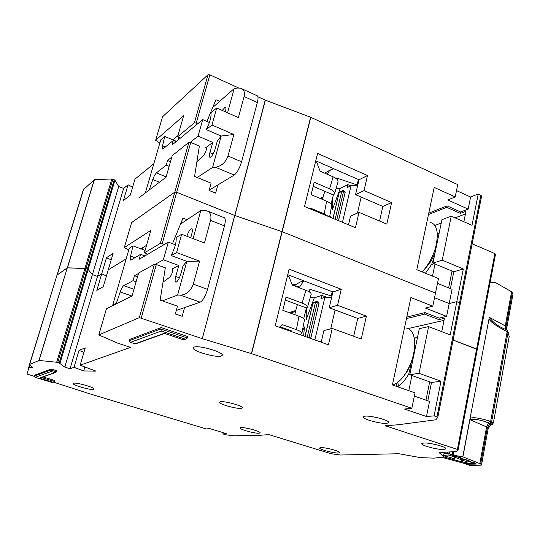 <?xml version="1.0" encoding="UTF-8"?>
<svg xmlns="http://www.w3.org/2000/svg" width="540" height="540" viewBox="0 0 540 540"><rect width="100%" height="100%" fill="white"/><g stroke="black" fill="none" stroke-linecap="round" stroke-linejoin="round"><path stroke-width="0.81" d="M342.86 190.613L341.746 191.41L335.151 219.274M357.75 185.166L351.054 185.666L347.139 187.623L347.841 184.633L340.207 188.48L332.404 209.655L332.465 198.065M344.817 191.417L345.182 192.294L338.492 220.664M330.372 217.282L330.77 216.526L330.689 217.418M350.663 185.861L347.841 184.633M340.207 188.48L336.143 188.278M343.143 190.694L343.507 191.572L336.798 219.956M342.198 190.748L339.188 192.679L343.332 190.654M422.091 271.87L424.332 269.453C432.952 258.356 437.272 246.557 437.292 234.07C436.786 227.239 434.45 223.378 430.299 222.487M427.464 265.862L427.984 265.268C431.285 261.299 433.762 256.574 435.416 251.093M436.577 245.498L436.759 242.278M358.371 179.516L357.109 184.93L357.622 185.146M327.226 174.265L329.562 170.606L333.558 168.629M357.109 184.93L336.508 177.984L336.305 178.659M320.058 198.41L323.15 196.85L324.783 191.302L313.173 186.347M334.625 193.516L337.973 181.98C338.357 180.185 336.737 178.463 333.099 176.816L329.589 188.838C333.241 190.465 334.881 192.152 334.51 193.9L333.369 194.96L331.04 204.059M322.603 199.483L322.934 197.755L320.909 198.767M333.369 194.96L324.783 191.302M323.15 196.85L322.934 197.755M329.569 216.952L331.628 206.057C331.871 204.37 330.203 202.743 326.619 201.184L324.209 213.853L328.496 216.506M329.589 188.838L314.185 182.23L311.141 194.643L326.619 201.184M324.209 213.853L311.033 208.373L310.244 208.913M315.353 162.52L316.96 163.006L320.112 171.167L333.099 176.816M212.726 107.474L234.205 88.587L237.35 88.034L240.509 88.162C243.938 89.519 245.14 92.306 244.114 96.532L238.41 117.599L216.722 107.993L211.997 125.01L233.834 134.501L228.008 156.026C225.626 162.419 221.447 166.165 215.48 167.258L212.585 167.454L197.201 177.505M216.722 107.993L210.938 112.779C211.511 116.627 209.945 122.236 206.253 129.593L221.15 136.026L217.337 141.035L215.21 148.75C213.982 152.746 212.504 155.527 210.789 157.086L210.121 157.369C209.21 157.208 209.135 155.642 209.898 152.672L212.74 142.391L198.072 136.127L202.709 119.603L209.385 122.506M242.163 88.918L256.831 95.614C258.248 95.891 258.417 98.192 257.351 102.533L241.562 161.777C239.564 168.325 237.114 172.753 234.205 175.068L209.156 190.215M176.459 141.345L164.734 136.411L162.554 145.807C162.095 147.933 162.162 149.026 162.776 149.087L173.32 140.441L171.997 145.051L202.709 119.603M173.32 140.441L176.128 141.622M178.99 137.403L178.484 139.671M159.496 182.203L152.786 179.516L149.209 190.006M169.155 166.34L166.226 165.145L156.35 172.935L166.138 176.884M198.072 136.127L190.37 142.276M171.801 157.1L167.562 160.488L170.485 161.69M206.489 148.102L205.659 147.751L212.74 142.391M205.659 147.751L206.078 147.569C206.827 149.303 206.03 151.902 203.681 155.372L196.898 161.723M222.257 110.444L225.254 107.075C226.105 107.231 226.166 108.702 225.45 111.49L225.362 111.821M164.734 136.411L160.778 139.84L145.334 192.949M152.786 179.516C153.961 176.249 155.149 174.056 156.35 172.935M166.226 165.145L167.562 160.488M221.15 136.026L233.834 134.501M211.997 125.01L206.253 129.593M234.205 88.587L227.57 112.799M173.691 140.177L174.076 138.827M221.218 135.972L212.585 167.454M132.604 187.211L128.075 184.795L123.62 188.44L118.706 186.516L114.953 180.198L111.854 178.983L94.412 179.624L83.531 189.567L56.95 275.279M153.839 163.694L134.98 179.138L130.255 195.183L123.41 200.549L128.075 184.795M238.552 87.932L209.837 74.837L208.008 74.736L162.547 116.761M414.349 396.11L429.536 401.382L426.499 416.522L404.433 409.037L411.851 408.287L415.024 392.843L392.425 384.966L410.906 297.554L432.803 306.166L435.49 293.085L281.968 231.626L435.49 293.085L438.467 278.552L416.799 269.71L434.201 187.434L455.213 196.918L457.745 184.585L310.784 117.322L265.39 100.163L257.911 96.761M456.509 190.6L470.596 197.006L468.167 209.122L447.721 199.962L455.213 196.918M481.613 196L460.364 303.359L481.613 196L478.244 193.968L470.596 197.006M53.609 382.178L90.146 393.937L206.307 428.942L209.763 428.598L226.442 433.634L222.872 433.937L226.382 434.889L233.82 435.82L260.658 435.233L268.886 434.606L330.838 453.647L340.16 455.018L398.972 453.742L420.134 457.576L433.951 458.156L442.955 457.063L443.421 456.476L439.034 452.547L456.28 451.555L458.116 449.861L457.414 449.435L494.87 253.597L472.156 243.79M494.87 253.597L495.504 254.225L477.299 349.441M304.526 206.537L355.462 227.718L359.006 212.341L386.829 224.127L391.615 202.595L364.027 190.593L367.497 175.527L317.588 153.434L304.526 206.537M437.481 283.372L452.061 289.278L449.192 303.541L434.538 297.709L449.192 303.541L446.614 316.379L425.338 308.057L432.803 306.166M450.414 288.617L453.803 271.789L463.327 268.967L456.827 301.631L449.192 303.541L456.827 301.631L460.35 303.413L456.827 301.631L450.212 334.868L428.612 326.599L419.026 373.309L440.998 381.193L434.093 415.868L426.499 416.522M265.39 100.163L234.88 215.528L281.968 231.626L234.691 215.46L176.688 192.308L174.825 192.125L131.625 222.615M131.618 222.568L124.315 247.563L128.75 249.993M123.62 188.44L97.483 276.406L101.709 273.827L106.441 275.974L101.709 273.827L106.488 257.681L113.103 253.375L108.25 269.825L126.164 258.883L108.25 269.825L103.282 286.686L96.808 290.372L101.709 273.827L97.483 276.406L92.401 274.617L97.483 276.406L70.052 368.746L74.007 367.349L79.036 350.379L83.95 352.283M64.78 367.112L92.401 274.617L88.148 269.48L85.975 268.569L87.406 269.075L59.204 362.948L64.78 367.112L70.052 368.746M57.726 362.482L85.975 268.569L67.284 267.853L39.096 360.45L56.666 362.252L59.204 362.948M38.954 360.45L67.284 267.853L56.99 275.191L29.666 364.412L39.096 360.45M56.943 275.312L29.666 364.412M476.624 348.982L453.107 340.025L477.299 349.508L458.129 449.8M114.953 180.198L88.148 269.48L92.401 274.617L118.706 186.516M106.488 257.681L111.186 259.882M217.85 184.957L215.636 193.124L209.088 190.465L211.073 183.181L194.582 176.438L199.361 146.056L190.769 142.418L188.919 142.27L172.213 155.655L166.03 177.248L138.854 197.863M411.851 408.287L251.606 353.666L202.318 338.675L265.207 100.089M197.937 123.552L194.447 122.715L177.606 136.816L180.468 138.031M219.652 101.385L215.939 99.725L206.935 121.439M310.608 117.254L251.417 353.606M310.784 117.322L251.606 353.666M431.642 264.512L434.147 257.216M478.244 193.968L472.007 225.315L451.264 216.169L442.24 260.165L463.327 268.967M442.24 260.165L432.918 263.135L453.803 271.789M432.918 263.135L441.929 219.713L451.264 216.169M463.887 221.731L465.986 211.282L460.397 213.401L446.729 207.333L428.463 214.556M348.516 224.829L350.548 216.122L359.006 212.341M315.772 160.826L358.999 179.793L355.536 194.663L382.846 206.442L379.566 221.049M382.846 206.442L391.615 202.595M432.5 276.115L435.004 263.999M434.255 263.689L431.507 264.56L425.432 273.233M448.639 287.894L452.034 271.053M434.795 225.464L441.234 223.054M455.092 217.856L465.446 213.968M437.312 234.36L439.182 232.956M177.606 136.816L183.654 115.702L155.696 140.218L159.833 143.08M177.964 135.56L172.874 139.84M358.999 179.793L367.497 175.527M355.536 194.663L364.027 190.593M428.76 213.151L447.032 205.888L460.688 211.964L460.397 213.401M468.167 209.122L460.688 211.964M447.032 205.888L446.729 207.333M467.161 461.619L467.235 462.179C466.823 462.564 465.197 462.51 462.341 462.011L462.719 460.013M473.094 462.436L470.867 462.226L465.993 459.965L460.431 458.447L460.478 457.697M456.854 456.509L454.599 456.334L451.872 455.261L452.817 451.751M452.183 455.051L449.341 453.931L444.11 453.269M443.711 455.348L448.652 454.923L467.107 461.902M462.341 462.011L443.381 456.827M473.054 462.645L474.714 463.597L465.588 463.772L441.909 457.346M456.806 456.752L460.411 458.035M455.848 457.529L453.857 458.723L443.684 455.476M461.484 462.004L461.916 459.722M444.643 456.091L445.709 456.199L445.358 455.274M455.531 457.414L453.857 458.723M454.943 457.198L453.735 458.494L445.709 456.199L446.256 455.213M316.703 301.55L315.461 302.441L307.26 337.088L310.838 337.979L310.682 338.465M331.628 297.405L324.857 297.351L321.003 298.579L321.752 295.407L314.253 297.844L306.214 319.633L306.322 308.165M318.506 341.253L321.334 341.644M318.668 302.258L319.005 303.332L310.838 337.979M302.299 331.223L304.479 326.93L303.608 335.941M326.207 297.094L321.752 295.407M314.253 297.844L310.298 297.446M319.005 303.332L316.251 302.427L316.852 301.543L317.257 302.677L308.914 337.831M300.8 334.172L300.469 334.82M316.035 301.658L313.895 302.339L312.95 303.23L316.251 302.427M392.769 385.088C396.637 383.785 400.451 380.592 404.21 375.496C411.824 364.102 415.28 352.357 414.572 340.247C413.613 332.795 410.798 328.705 406.134 327.989M404.21 375.496L407.275 371.291L412.925 359.492M414.153 353.558L414.376 349.508M332.242 291.715L331.256 295.94L331.911 296.19M299.619 287.894L300.233 285.836L303.872 280.874M331.256 295.94L309.886 289.332L309.157 291.809M303.669 280.8L299.585 282.285L294.253 285.863M292.194 284.843L295.502 284.364M289.042 312.586L295.704 310.514L297.432 304.594L285.309 300.105M307.571 306.902L311.162 294.462C311.411 293.132 309.643 291.728 305.863 290.257L302.137 303.075C305.937 304.533 307.719 305.897 307.49 307.179L306.396 307.908L303.716 318.681M299.572 334.496L301.86 333.504C302.009 332.336 300.186 331.06 296.406 329.663L282.636 324.729L279.261 327.247M279.936 326.74L291.715 330.953L290.54 331.276M294.847 314.705L295.468 311.479L290.344 313.065M306.396 307.908L297.432 304.594M295.704 310.514L295.468 311.479M301.921 333.194L304.398 320.173C304.553 318.951 302.744 317.628 298.978 316.217L296.406 329.663M302.137 303.075L286.045 297.094L282.812 310.311L298.978 316.217M287.354 276.345L289.035 276.75L292.302 285.127L305.863 290.257M180.556 224.026L200.765 210.566L205.943 210.445C210.188 211.862 211.734 215.183 210.573 220.408L204.464 242.987L181.663 234.279L176.594 252.538L199.557 261.103L193.306 284.189C190.796 290.979 186.529 294.638 180.515 295.171L177.606 295.056L162.452 300.888M181.663 234.279L176.162 237.519C176.513 242.345 174.839 248.353 171.133 255.542L186.793 261.347L183.06 265.727L180.792 273.989C179.489 278.222 178.018 280.908 176.364 282.056L176.033 282.157C174.919 281.988 174.818 280.098 175.723 276.473L178.76 265.478L163.364 259.814L168.325 242.123L175.412 244.796M208.015 211.268L223.756 217.505C225.511 217.789 225.754 220.577 224.478 225.869L207.556 289.352C205.45 296.285 203 300.557 200.191 302.171L176.283 310.466M175.48 244.539L175.075 244.667M145.091 250.378L132.989 245.909L130.592 256.122C130.019 258.734 130.1 260.071 130.842 260.132L140.603 254.347L139.192 259.254L168.325 242.123M140.603 254.347L144.869 255.913M131.989 296.055L120.204 291.951L116.37 303.21L117.072 303.453M136.114 281.745L133.049 280.658L123.734 285.667L133.961 289.258M163.364 259.814L155.264 264.263M138.476 273.49L134.474 275.697L137.531 276.784M172.658 269.183L172.017 268.954L178.76 265.478M172.017 268.954L172.233 268.88C173.131 270.877 172.348 273.638 169.877 277.148L163.026 282.157M186.84 236.257C188.366 231.876 189.911 229.379 191.471 228.771C192.51 228.926 192.605 230.702 191.754 234.097L190.748 237.749M132.989 245.909L129.242 248.285L112.752 305.019L116.37 303.21M120.204 291.951C121.419 288.576 122.594 286.484 123.734 285.667M133.049 280.658L134.474 275.697M186.793 261.347L199.557 261.103M176.594 252.538L171.133 255.542M200.765 210.566L193.07 238.633M142.337 249.359L142.844 247.61M112.752 305.019L113.103 305.424M186.853 261.32L177.606 295.056M443.657 449.462L445.878 448.862C447.336 447.147 430.043 442.537 423.86 443.002L421.787 443.59C420.41 445.318 437.292 449.834 443.657 449.462M386.741 423.34L388.699 422.678C390.461 420.653 371.142 415.334 364.973 416.164L363.177 416.812C361.523 418.858 380.356 424.062 386.741 423.34M338.371 453.026L339.667 452.682C340.902 451.447 325.391 447.262 320.875 447.626L319.666 447.971C318.506 449.219 333.713 453.33 338.371 453.026M259.146 433.208L260.084 432.898C261.441 431.608 244.87 427.039 240.901 427.613L240.037 427.916C238.768 429.226 255.022 433.714 259.146 433.208M241.34 408.328L242.305 407.93C244.026 406.242 224.802 400.788 220.448 401.746L219.578 402.131C217.971 403.846 236.783 409.192 241.34 408.328M93.677 389.374L94.055 389.164C95.702 387.767 76.181 382.124 73.514 383.252L73.197 383.44C71.665 384.878 90.821 390.413 93.677 389.374M221.076 356.076L222.156 355.455C224.863 352.647 199.53 345.006 194.197 347.065L193.266 347.639C190.748 350.507 215.419 357.959 221.076 356.076M94.264 179.665L67.284 267.853L57.233 274.934L83.531 189.567M56.666 362.252L84.942 268.353L67.426 267.833L94.412 179.624M188.919 142.27L174.825 192.125L131.645 222.527M202.318 338.675L234.691 215.46L176.688 192.308L162.216 243.601L160.333 243.385L144.369 252.916L147.811 254.185M437.798 417.319L460.35 303.413L437.805 417.339M275.191 325.796L328.455 344.81L332.235 328.435L361.28 339.039L366.377 316.136L337.574 305.282L341.267 289.251L289.116 269.183L275.191 325.796M427.822 400.788L431.507 382.489L440.998 381.193M222.872 433.937L223.196 432.655M130.552 342.326L129.215 340.754L129.587 339.444L161.156 327.564L187.785 336.589L187.414 337.993L185.8 339.127L183.33 339.714L164.322 333.308L135.047 343.805L130.552 342.326L161.251 331.054L185.159 339.113M43.058 376.961L54.749 380.498L54.459 381.456L53.379 382.219L52.13 382.475L35.154 377.359L51.138 371.493L54.742 372.593L39.366 378.101L52.967 382.205M35.154 377.359L34.25 376.184L34.547 375.226L50.983 369.036L56.639 370.771L56.329 371.797L54.742 372.593M202.122 338.607L139.347 317.628L98.793 334.935L106.468 308.718L98.813 334.915M79.036 350.379L85.252 347.875L80.15 365.182L130.633 347.362L117.45 343.055L98.793 334.935M80.15 365.182L95.877 371.101L83.673 370.953L74.007 367.349M32.353 367.2L32.306 367.342C32.535 366.93 31.617 366.262 29.565 365.351L29.416 364.649M32.306 367.342L29.011 367.49L29.66 365.391M34.223 376.333L27 374.031L29.011 367.49M457.414 449.435L385.256 425.743L398.324 424.744L435.834 419.789L437.798 417.373L436.948 416.839L480.877 195.176M434.093 415.868L436.948 416.839M50.983 369.036L50.672 370.062L51.138 371.493M161.156 327.564L160.765 328.982L161.251 331.054M84.848 366.95L83.673 370.953M184.572 307.584L182.203 316.319L175.331 313.936L177.458 306.146L160.15 300.085L165.328 267.827L156.31 264.533L154.42 264.296L138.618 273.004L132.023 296.035L106.468 308.718M164.41 244.424L162.216 243.601M187.07 219.685L182.979 218.093L172.496 243.695M409.928 373.93L408.74 374.119L411.001 364.75M40.439 377.892L39.366 378.101M52.988 382.205L52.13 382.475M135.864 343.744L135.047 343.805M164.734 333.443L164.322 333.308M184.349 339.377L183.33 339.714M419.026 373.309L409.759 374.74L431.507 382.489M409.759 374.74L419.317 328.671L428.612 326.599M441.754 331.628L444.427 318.35L438.851 319.633L424.636 314.118L406.471 318.553M321.199 342.218L323.906 330.588L332.235 328.435M287.753 274.718L332.897 291.965L329.218 307.773L357.703 318.431L353.7 336.272M357.703 318.431L366.377 316.136M408.8 390.677L411.939 375.509M408.74 374.119C405.311 379.91 401.585 384.129 397.568 386.762M425.972 400.147L429.671 381.834M408.193 328.536L444.015 320.389M414.362 338.681L417.731 336.346M398.54 386.1L397.777 382.327M396.421 386.357L397.177 382.779M144.369 252.916L150.809 230.411L124.342 247.536M146.536 245.342L140.873 248.819M332.897 291.965L341.267 289.251M329.218 307.773L337.574 305.282M406.782 317.068L424.953 312.593L439.155 318.114L438.851 319.633M446.614 316.379L439.155 318.114M424.953 312.593L424.636 314.118M489.429 421.004L488.558 423.009L490.171 423.407L490.725 421.038L489.429 421.004C477.657 417.501 471.163 416.812 469.949 418.939L462.767 456.793L453.222 455.186L453.897 451.69M479.824 463.597L462.881 456.847L469.921 419.688L486.601 426.938L479.824 463.597L480.668 464.015L487.424 427.403L491.677 421.558L508.019 332.647L507.107 332.026L507.276 330.46L505.825 329.427C498.778 326.828 493.27 322.799 489.314 317.338L469.949 418.939M508.721 333.268L509.045 335.158M489.092 317.925C488.511 320.409 494.14 324.817 505.994 331.155L507.107 332.026L490.725 421.038L492.487 422.793L493.371 422.719L491.265 424.926M495.862 282.785L511.583 291.769L505.271 325.897L489.206 317.27M506.743 328.064L512.987 294.158L512.345 292.383L511.583 291.769M490.165 282.163L495.754 282.717M455.355 456.199L453.222 455.186M471.467 462.092L475.673 463.232L476.213 464.083L466.209 464.231L469.847 465.392L481.133 465.176L481.457 464.954L480.668 464.015M505.994 331.155L505.271 325.897L506.054 326.471L512.345 292.383M469.807 419.634L469.921 419.688C475.207 418.831 481.417 419.938 488.558 423.009L486.601 426.938L488.18 428.483L481.457 464.954M468.855 460.762L471.798 462.179M463.455 459.162L466.675 459.938L469.321 461.241M460.823 457.826L463.793 459.25M452.419 455.099L461.295 458.305M507.337 330.521L508.086 332.768L507.762 331.101M492.993 422.813L491.981 424.562L491.171 424.953M491.744 421.693L490.307 423.596L491.096 424.994M361.166 197.093L357.487 213.017M351.054 185.666L342.461 222.311M345.182 192.294L342.529 191.322M339.066 193.043L333.086 218.41M213.091 154.015L209.898 152.672M162.554 145.807L165.463 147.015M234.205 175.068L215.48 167.258M241.562 161.777L228.008 156.026M257.351 102.533L244.114 96.532M84.942 268.353L111.854 178.983M190.769 142.418L176.688 192.308M209.837 74.837L196.29 122.843M85.975 268.569L112.867 179.192M114.244 179.732L87.406 269.075M162.581 116.647L155.696 140.218M208.008 74.736L194.447 122.715M447.188 453.479L447.464 452.061M449.341 453.931L449.726 451.926M451.845 454.842L452.439 451.771M474.667 462.868L474.296 462.976M452.176 455.011L452.804 451.751M450.94 455.753L448.268 454.984M452.284 455.085L452.21 455.47M454.552 455.902L454.478 456.293M468.531 461.376L468.659 460.694M460.566 457.731L460.431 458.447M462.726 458.899L462.659 459.257M335.09 309.967L330.737 328.82M324.857 297.351L314.867 339.957M312.849 303.5L305.06 336.461M297.115 286.943L300.233 285.836M179.401 277.81L175.723 276.473M130.592 256.122L134.973 257.722M200.191 302.171L180.515 295.171M207.556 289.352L193.306 284.189M224.478 225.869L210.573 220.408M41.459 377.527L54.459 381.456M34.25 376.184L50.672 370.062L56.329 371.797M129.215 340.754L160.765 328.982L187.414 337.993M28.681 367.511L29.376 365.249L28.681 367.504M88.148 269.48L59.994 363.278M139.347 317.628L154.42 264.296M156.31 264.533L141.251 317.912M443.421 456.476L444.245 452.243M174.825 192.125L160.333 243.385M491.353 421.308L490.462 422.975M507.715 332.336L507.438 330.703M509.119 336.852L493.391 422.84L491.792 424.771M493.351 422.901L492.095 424.636L491.164 424.967C490.988 424.244 490.003 425.446 488.214 428.571M512.98 293.969L506.716 327.935L506.77 329.886M506.776 329.92L506.716 327.935L506.054 326.471L506.925 330.129M466.351 464.231L465.764 463.772M476.213 464.083L475.214 463.091M475.673 463.232L475.301 463.124M470.057 461.471L469.132 460.877M469.334 460.91L468.97 460.802M466.675 459.938L466.324 459.844M462.024 458.527L461.093 457.933M461.282 457.967L460.917 457.859M458.588 456.982L458.237 456.881M508.99 335.556L508.086 332.768M481.498 465.028L488.18 428.483L492.487 422.793M508.093 331.958L508.741 334.206M342.947 190.566L342.374 190.66M343.433 190.701L344.999 191.376M332.971 218.369L339.032 192.827L339.66 192.011M427.984 265.268L424.332 269.453M330.5 169.884L324.587 173.111M225.646 107.251L225.254 107.075M29.45 364.568L83.268 189.918M477.306 349.468L495.504 254.225M162.554 116.681L155.669 140.258M475.166 463.07L475.092 463.448M316.75 301.529L316.406 301.543M317.162 301.637L318.776 302.245M304.945 336.42L312.802 303.332L313.578 302.427M191.957 228.96L191.471 228.771M222.251 355.097L222.156 355.455M39.818 378.115L55.222 372.607M35.093 377.345L52.171 382.495M52.387 382.543L53.379 382.219M130.417 342.299L135.115 343.845M135.378 343.919L164.653 333.443M164.396 333.356L183.404 339.761M183.627 339.836L185.8 339.134M458.136 449.82L477.299 349.508M444.312 452.243L443.462 456.617M131.625 222.554L124.315 247.563M509.18 336.717L509.2 336.035M468.808 460.748L471.677 462.173L475.76 463.266M460.775 457.805L463.671 459.243L469.253 460.904M461.18 457.954L455.564 456.28M509.166 336.764L493.398 422.807"/></g></svg>
